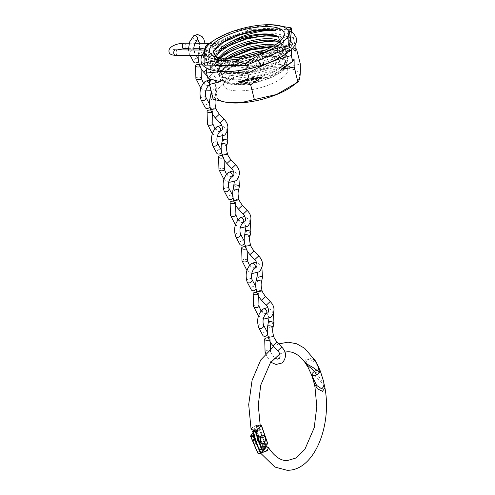 <?xml version="1.0" encoding="UTF-8"?>
<svg xmlns="http://www.w3.org/2000/svg" width="495" height="495" viewBox="0 0 495 495"><rect width="100%" height="100%" fill="white"/><g stroke="black" fill="none" stroke-linecap="round" stroke-linejoin="round"><path stroke-width="0.37" stroke-dasharray="2.48 1.86" d="M292.557 85.963A43.133 14.664 -14.2 0 0 292.99 85.629A43.133 14.664 -14.2 0 0 280.411 67.598A43.133 14.664 -14.2 0 0 222.41 84.998A43.133 14.664 -14.2 0 0 227.347 102.465M213.221 99.248C215.183 97.899 215.969 91.872 215.579 81.168C231.233 79.942 245.737 74.033 259.102 63.459C273.964 68.236 287.682 68.36 300.267 63.824M288.536 64.542A44.878 15.258 -14.2 0 0 288.993 64.189A44.878 15.258 -14.2 0 0 294.11 59.053M223.567 58.429A44.878 15.258 -14.2 0 0 216.006 63.187A44.878 15.258 -14.2 0 0 215.554 63.539A44.878 15.258 -14.2 0 0 210.431 68.675L210.381 60.638L223.567 58.429L211.829 66.355L215.579 81.168M262.344 65.123A43.244 14.702 -14.2 0 0 285.04 53.85A43.244 14.702 -14.2 0 0 291.58 42.929A43.244 14.702 -14.2 0 0 259.782 36.624A43.244 14.702 -14.2 0 0 214.279 53.219A43.244 14.702 -14.2 0 0 207.739 64.146A43.244 14.702 -14.2 0 0 244.01 69.764M291.574 49.457L293.622 37.552C279.304 35.256 265.58 35.133 252.456 37.181C237.396 40.912 222.892 46.821 208.933 54.895L206.786 68.254M222.335 71.558L228.331 71.54M212.72 47.062A43.244 14.702 -14.2 0 0 206.18 57.989A43.244 14.702 -14.2 0 0 237.977 64.294A43.244 14.702 -14.2 0 0 283.48 47.693A43.244 14.702 -14.2 0 0 290.021 36.772A43.244 14.702 -14.2 0 0 258.223 30.467A43.244 14.702 -14.2 0 0 212.72 47.062M215.455 56.739L217.212 57.865L228.95 60.211L245.551 58.763L262.641 53.955L275.443 47.186L279.205 43.442L280.288 41.054M227.013 70.389L228.294 69.387C231.512 66.961 235.552 64.721 240.415 62.667C235.552 64.721 231.512 66.961 228.294 69.387L227.242 65.229L225.968 66.25L221.909 71.026L221.178 75.358L228.925 80.902L245.78 81.632L265.518 77.542L280.844 70.426C283.586 68.489 285.269 66.646 285.887 64.888L286.221 66.225C285.627 68.081 283.975 70.043 281.265 72.091L271.099 77.727L257.635 82.189L243.521 84.546L231.474 84.342L225.015 82.343L222.094 78.971L222.886 74.906L227.013 70.389M234.667 58.973L225.59 64.727L221.989 68.595L220.764 73.644L222.973 76.706L230.868 79.485L237.241 79.973C243.917 80.004 251.002 79.076 258.501 77.201C265.97 75.271 272.256 72.839 277.349 69.913L280.783 67.642L285.442 61.621L285.368 60.316L279.242 56.3C274.706 55.378 268.822 55.477 261.583 56.603C254.306 57.804 247.246 59.827 240.415 62.667L239.363 58.503C234.5 60.557 230.46 62.797 227.242 65.229L219.836 72.32L218.809 77.251L222.317 81.18L229.971 83.42L253.007 82.133L275.752 74.566L283.146 69.739L286.531 65.117L286.71 65.823L286.221 66.225M229.593 58.193L219.638 65.736L217.156 72.734L220.572 76.713L228.127 79.058L241.64 79.355L257.295 76.812L272.033 72.004L282.985 65.971L287.23 61.658L288.115 57.816L284.464 54.295L276.13 52.674L250.94 55.985L227.112 66.25L220.43 72.388L218.988 77.963L222.329 81.799L229.612 84.051L242.643 84.311L257.623 81.867L271.619 77.282L281.265 72.091M282.657 77.61A32.961 11.206 -14.2 0 0 287.644 69.281A32.961 11.206 -14.2 0 0 263.408 64.48A32.961 11.206 -14.2 0 0 228.721 77.127A32.961 11.206 -14.2 0 0 223.734 85.456A32.961 11.206 -14.2 0 0 247.97 90.263A32.961 11.206 -14.2 0 0 282.657 77.61M225.794 59.567L220.937 64.43L219.712 69.486L221.921 72.548C224.848 74.615 229.606 75.704 236.189 75.815C242.866 75.84 249.95 74.918 257.45 73.043C264.918 71.113 271.198 68.681 276.297 65.748L279.186 63.886C282.342 61.59 284.074 59.45 284.39 57.457L284.316 56.158L278.19 52.142L260.531 52.445C253.254 53.646 246.194 55.663 239.363 58.503C234.5 60.557 230.46 62.797 227.242 65.229M224.155 59.053C221.704 61.133 220.145 63.131 219.483 65.049L219.328 67.97L223.771 72.295L229.371 73.798L240.366 74.188C247.519 73.724 254.708 72.381 261.935 70.16C269.02 67.914 274.645 65.315 278.803 62.376L278.933 62.277C282.942 59.301 284.582 56.653 283.845 54.339C282.93 52.074 279.836 50.682 274.558 50.15L264.522 50.354M278.933 62.277L281.587 60.272L285.807 55.954L286.679 52.099L282.113 48.269L271.761 46.932M284.322 56.158L283.845 54.339M223.103 54.895C220.652 56.974 219.093 58.973 218.431 60.891L218.276 63.812L222.719 68.131C226.691 69.776 232.223 70.408 239.314 70.024C246.467 69.56 253.657 68.217 260.884 65.996C267.968 63.75 273.593 61.157 277.751 58.212L277.881 58.119C281.89 55.143 283.524 52.495 282.793 50.181L275.369 46.214L273.5 45.992M218.914 57.593L217.744 61.38L217.88 62.302L225.237 67.586L227.904 68.124L243.763 68.075C251.225 67.141 258.347 65.414 265.122 62.902C270.152 60.996 274.236 58.93 277.367 56.696L279.867 54.648L282.49 48.968L282.793 50.181M282.49 48.968L281.482 47.266L277.646 45.28M216.692 57.216L216.829 58.138L224.185 63.428C229.111 64.616 235.286 64.777 242.711 63.917C250.173 62.976 257.289 61.256 264.07 58.744C269.101 56.838 273.178 54.772 276.315 52.538L278.815 50.484L281.438 44.81L280.43 43.102M216.822 58.138L216.439 56.628L216.779 57.531L227.304 62.574C233.058 63.28 239.728 62.976 247.308 61.658C254.9 60.279 261.781 58.218 267.95 55.477L275.925 51.022L280.083 47.056L281.049 43.294L278.376 40.429M272.064 24.762L250 27.479L232.068 31.674L214.842 39.73M206.477 45.194L206.935 47.013L250.458 29.298L291.623 29.663M204.577 65.093L206.935 47.013M250 27.479L250.458 29.298M252.456 37.181L253.91 42.923L266.415 45.886L255.358 48.646L242.173 50.855L253.91 42.923M255.358 48.646L259.102 63.459M208.933 54.895L210.381 60.638M293.622 37.552L295.119 44.853M295.162 48.603L284.012 46.047L295.07 43.288M211.829 66.355L210.431 68.675M208.024 78.717L209.422 76.403L209.385 79.126M266.415 45.886A44.878 15.258 -14.2 0 0 242.173 50.855M295.119 51.325A44.878 15.258 -14.2 0 0 284.012 46.047M209.422 76.403A44.878 15.258 -14.2 0 0 220.535 81.681M219.452 44.086L213.76 49.902L212.658 55.019L216.612 59.252L225.293 61.553L251.194 59.456L275.294 50.385L282.02 44.94L283.61 40.058L281.055 37.088L273.846 35.12M221.89 49.03L216.662 53.602M214.849 56.189L214.081 60.644L217.992 64.901L226.673 67.215L252.599 65.136L276.748 56.046L283.474 50.595L285.046 45.707L282.453 42.743L275.22 40.782M223.325 54.71L216.662 61.188L215.529 66.318L219.415 70.581L228.108 72.883L254.015 70.816L278.171 61.739L284.885 56.288L286.5 51.393L283.882 48.423L278.11 46.641L273.017 46.233M228.115 58.231L223.579 61.25L218.066 66.905L216.977 72.029L220.888 76.267L229.569 78.563L255.439 76.496L279.57 67.438L286.289 61.999L287.935 57.104L285.368 54.128L279.638 52.328L267.151 52.204L251.899 54.97L236.888 60.161L225.095 66.856M285.887 64.888L286.531 65.117M213.685 51.053L212.838 55.731L216.29 59.685L223.808 62.042L237.365 62.327L253.05 59.771L267.814 54.951L278.741 48.894L282.954 44.593L283.79 40.769L277.664 36.451M218.252 52.829L214.261 61.355L217.664 65.328L225.157 67.697L238.72 68.013L254.449 65.451L269.249 60.625L280.213 54.549L284.396 50.249L285.225 46.412L279.075 42.124M220.436 57.828L216.408 62.661L215.709 67.023L219.093 71.014L226.623 73.371L240.143 73.687L255.841 71.138L270.61 66.33L281.587 60.272M281.94 71.577L286.71 65.823M271.18 56.343A33.004 11.218 -14.2 0 0 237.223 63.706A33.004 11.218 -14.2 0 0 221.803 78A33.004 11.218 -14.2 0 0 236.424 83.457A33.004 11.218 -14.2 0 0 270.375 76.094A33.004 11.218 -14.2 0 0 285.794 61.807A33.004 11.218 -14.2 0 0 271.18 56.343M273.067 63.812A33.004 11.218 -14.2 0 0 239.116 71.175A33.004 11.218 -14.2 0 0 223.697 85.468A33.004 11.218 -14.2 0 0 238.312 90.925A33.004 11.218 -14.2 0 0 272.269 83.562A33.004 11.218 -14.2 0 0 287.682 69.275A33.004 11.218 -14.2 0 0 273.067 63.812M204.676 50.403A2.723 1.565 -89.5 0 1 205.351 50.144A2.723 1.565 -89.5 0 1 206.762 51.752A2.723 1.565 -89.5 0 1 205.301 55.589A2.723 1.565 -89.5 0 1 203.891 53.986L203.891 53.986A2.723 2.326 39.5 0 1 204.28 52.025L203.891 53.986A2.723 1.565 -89.5 0 1 203.767 52.68M289.538 49.661L285.603 47.514L285.077 49.618L289.006 51.765M288.102 50.781L284.223 48.59L283.641 50.738L287.521 52.922M202.201 64.208L203.99 63.23L204.367 62.413L199.535 63.193L199.163 64.022M203.426 53.392A2.723 0.78 -167.4 0 0 199.745 52.408A2.723 0.78 -167.4 0 0 198.544 52.779A2.723 0.78 -167.4 0 0 198.544 52.786A2.723 0.78 -167.4 0 0 198.971 53.355A2.723 0.78 -167.4 0 0 202.659 54.339A2.723 0.78 -167.4 0 0 203.86 53.967A2.723 0.78 -167.4 0 0 203.86 53.961A2.723 0.78 -167.4 0 0 203.426 53.392M203.86 72.388L206.724 69.424M200.073 66.633A2.723 1.275 -1.7 0 0 200.568 66.349A2.723 1.275 -1.7 0 0 200.976 65.649A2.723 1.275 -1.7 0 0 199.312 64.529M204.485 51.814A2.723 2.326 39.5 0 1 207.009 51.461A2.723 2.326 39.5 0 1 208.871 53.528A2.723 2.326 39.5 0 1 208.482 55.49L209.175 52.649C207.912 50.552 206.638 49.717 205.351 50.144L204.72 50.137L203.86 53.967C203.241 56.244 203.408 59.053 204.361 62.389L204.361 62.389C204.268 63.298 205.419 65.383 207.826 68.656L212.572 73.693L208.605 77.424L212.572 73.693C217.355 78.649 217.571 83.933 213.221 89.533L211.062 90.715M198.396 61.188A2.723 2.098 -28 0 0 198.446 59.425A2.723 2.098 -28 0 0 196.954 58.472A2.723 2.098 -28 0 0 194.176 59.511A2.723 2.098 -28 0 0 193.638 61.974M215.894 107.953L211.062 108.751L210.691 109.581M210.072 98.35A2.723 0.78 -167.4 0 0 210.499 98.913A2.723 0.78 -167.4 0 0 214.187 99.897A2.723 0.78 -167.4 0 0 215.387 99.532A2.723 0.78 -167.4 0 0 214.96 98.957A2.723 0.78 -167.4 0 0 212.949 98.189M215.387 117.946L219.353 114.215M211.6 112.198A2.723 1.275 -1.7 0 0 212.095 111.907A2.723 1.275 -1.7 0 0 212.504 111.208A2.723 1.275 -1.7 0 0 210.845 110.088M209.929 106.753A2.723 2.098 -28 0 0 209.973 104.983A2.723 2.098 -28 0 0 208.482 104.03A2.723 2.098 -28 0 0 205.703 105.07A2.723 2.098 -28 0 0 205.165 107.539M215.325 99.872L215.387 99.52A2.723 0.78 -167.4 0 0 215.387 99.52L216.334 95.3A2.723 0.78 -167.4 0 0 215.016 94.291A2.723 0.78 -167.4 0 0 212.219 93.741A2.723 0.78 -167.4 0 0 211.829 93.753M238.949 199.07L234.123 199.875L233.745 200.704M233.126 189.467A2.723 0.78 -167.4 0 0 233.56 190.037A2.723 0.78 -167.4 0 0 237.247 191.021A2.723 0.78 -167.4 0 0 238.442 190.649L238.448 190.649M238.448 209.069L242.414 205.338M234.661 203.315A2.723 1.275 -1.7 0 0 235.15 203.03A2.723 1.275 -1.7 0 0 235.558 202.331A2.723 1.275 -1.7 0 0 233.9 201.211M232.984 197.876A2.723 2.098 -28 0 0 233.034 196.107A2.723 2.098 -28 0 0 231.542 195.154A2.723 2.098 -28 0 0 228.764 196.193A2.723 2.098 -28 0 0 228.22 198.656M227.422 153.512L222.595 154.31L222.218 155.145M221.599 143.909A2.723 0.78 -167.4 0 0 222.032 144.478A2.723 0.78 -167.4 0 0 225.714 145.462A2.723 0.78 -167.4 0 0 226.914 145.091L226.914 145.084M226.914 163.505L230.88 159.774M223.134 157.757A2.723 1.275 -1.7 0 0 223.622 157.472A2.723 1.275 -1.7 0 0 224.031 156.773A2.723 1.275 -1.7 0 0 222.373 155.647M221.457 152.311A2.723 2.098 -28 0 0 221.5 150.542A2.723 2.098 -28 0 0 220.009 149.595A2.723 2.098 -28 0 0 217.231 150.635A2.723 2.098 -28 0 0 216.692 153.097M250.476 244.635L245.65 245.433L245.273 246.263M244.654 235.032A2.723 0.78 -167.4 0 0 245.087 235.595A2.723 0.78 -167.4 0 0 248.775 236.579A2.723 0.78 -167.4 0 0 249.975 236.214L249.975 236.208M249.975 254.628L253.941 250.897M246.188 248.88A2.723 1.275 -1.7 0 0 246.677 248.589A2.723 1.275 -1.7 0 0 247.085 247.89A2.723 1.275 -1.7 0 0 245.427 246.77M244.511 243.435A2.723 2.098 -28 0 0 244.561 241.665A2.723 2.098 -28 0 0 243.07 240.712A2.723 2.098 -28 0 0 240.292 241.752A2.723 2.098 -28 0 0 239.747 244.221M262.01 290.194L257.177 290.992L256.806 291.827M256.187 280.591A2.723 0.78 -167.4 0 0 256.614 281.16A2.723 0.78 -167.4 0 0 260.302 282.144A2.723 0.78 -167.4 0 0 261.502 281.773L261.502 281.766M261.502 300.193L265.469 296.456M257.716 294.438A2.723 1.275 -1.7 0 0 258.211 294.154A2.723 1.275 -1.7 0 0 258.619 293.455A2.723 1.275 -1.7 0 0 256.954 292.328M256.039 288.993A2.723 2.098 -28 0 0 256.088 287.23A2.723 2.098 -28 0 0 254.597 286.277A2.723 2.098 -28 0 0 251.819 287.317A2.723 2.098 -28 0 0 251.281 289.779M273.537 335.752L268.705 336.557L268.333 337.386M267.715 326.149A2.723 0.78 -167.4 0 0 268.148 326.719A2.723 0.78 -167.4 0 0 271.829 327.702A2.723 0.78 -167.4 0 0 273.03 327.331L273.03 327.331M273.03 345.751L276.996 342.02M269.243 339.997A2.723 1.275 -1.7 0 0 269.738 339.712A2.723 1.275 -1.7 0 0 270.146 339.013A2.723 1.275 -1.7 0 0 268.488 337.893M267.572 334.558A2.723 2.098 -28 0 0 267.616 332.789A2.723 2.098 -28 0 0 266.124 331.836A2.723 2.098 -28 0 0 263.346 332.875A2.723 2.098 -28 0 0 262.808 335.344M305.687 363.441L307.816 359.314L314.195 361.567C317.048 364.301 319.04 367.395 320.172 370.854L318.198 370.217L314.016 371.33L312.258 373.601L322.016 383.149L324.918 387.981M260.395 426.931L260.215 426.232L257.647 425.081L252.988 426.529L251.039 429.004M313.545 381.026L312.258 373.601L311.435 374.635M313.137 372.067L311.38 374.437L314.016 371.33M263.934 438.304A2.723 1.565 -89.5 0 1 262.474 442.146A2.723 1.565 -89.5 0 1 261.069 440.544A2.723 1.565 -89.5 0 1 262.523 436.701A2.723 1.565 -89.5 0 1 263.934 438.304A2.723 1.565 90.5 0 0 262.523 436.701A2.723 1.565 90.5 0 0 261.069 440.544A2.723 1.565 90.5 0 0 262.474 442.146A2.723 1.565 90.5 0 0 263.934 438.304M259.918 426.931L258.013 428.948L260.228 426.146M257.982 426.059L253.644 430.656L253.23 430.204C249.189 430.025 253.273 425.712 257.573 425.601L257.982 426.059L258.353 425.409M260.054 425.31L258.093 425.434M320.172 370.854L316.633 375.018M258.229 425.292L261.422 425.459L267.597 443.291L265.103 443.266L258.928 425.44L258.229 425.292L264.528 443.495L258.941 449.411L252.642 431.213M253.23 430.204L257.647 425.081M324.473 385.555L315.154 370.736L318.174 370.142L320.407 371.318L318.644 373.688M261.929 452.69L259.615 451.471L259.331 450.84L257.771 452.869L250.643 436.157L255.884 429.344L263.012 446.057L261.917 447.48A56.498 32.478 90.5 0 0 262.27 448.049L259.949 450.58L259.714 451.477A62.011 35.646 -89.5 0 1 259.331 450.84M260.766 453.327L259.615 451.471L258.272 453.216L261.125 453.247M261.979 448.018C260.178 449.262 259.411 450.376 259.671 451.366L259.714 451.477C259.621 450.326 260.469 449.182 262.27 448.049L259.949 450.58M261.917 447.48L266.025 446.564L268.507 447.647M317.382 364.444L315.841 361.987M312.753 359.098L306.368 357.798L304.574 361.888M257.221 437.469A2.723 1.565 90.5 0 0 256.107 436.646A2.723 1.565 90.5 0 0 254.653 438.298A2.723 1.565 90.5 0 0 254.95 441.262A2.723 1.565 90.5 0 0 256.057 442.091A2.723 1.565 90.5 0 0 257.518 440.432A2.723 1.565 90.5 0 0 257.221 437.469M261.453 452.405L261.818 452.343M315.154 370.736L311.615 374.894M266.131 445.865L263.569 445.797L256.441 429.085L258.941 429.109L266.069 445.822M262.641 443.768A4.356 2.506 90.5 0 0 264.794 437.636A4.356 2.506 90.5 0 0 262.715 435.08M257.518 438.248A2.723 1.565 90.5 0 0 256.107 436.646A2.723 1.565 90.5 0 0 254.653 440.482A2.723 1.565 90.5 0 0 256.057 442.091A2.723 1.565 90.5 0 0 257.518 438.248M258.025 437.574A4.356 2.506 90.5 0 0 255.773 435.006A4.356 2.506 90.5 0 0 253.44 441.15A4.356 2.506 90.5 0 0 255.692 443.718A4.356 2.506 90.5 0 0 258.025 437.574M258.378 437.574A4.356 2.506 90.5 0 0 256.125 435.012A4.356 2.506 90.5 0 0 253.793 441.156A4.356 2.506 90.5 0 0 256.045 443.724A4.356 2.506 90.5 0 0 258.378 437.574M175.329 49.877A2.723 1.565 -89.5 0 1 176.734 51.48A2.723 1.565 -89.5 0 1 175.279 55.322M183.88 48.615A2.723 1.565 90.5 0 0 185.34 44.773A2.723 1.565 90.5 0 0 183.93 43.17M215.362 45.039A2.723 1.565 90.5 0 0 213.951 43.436A2.723 1.565 90.5 0 0 212.491 47.279A2.723 1.565 90.5 0 0 213.902 48.881A2.723 1.565 90.5 0 0 215.362 45.039A2.723 1.627 60.2 0 1 215.863 42.947A2.723 1.627 60.2 0 1 219.068 45.577A2.723 1.627 60.2 0 1 218.573 47.669A2.723 1.627 60.2 0 1 215.362 45.039M214.422 65.179L209.001 63.261L206.495 60.551C206.044 59.561 206.706 57.878 208.482 55.49A2.723 2.326 39.5 0 1 205.914 56.108A2.723 2.326 39.5 0 1 203.891 53.986L205.394 55.595L201.991 55.564M201.347 78.34A2.723 1.275 -1.7 0 0 199.349 77.177A2.723 1.275 -1.7 0 0 196.311 77.802A2.723 1.275 -1.7 0 0 195.902 78.501M203.637 48.788A2.723 0.78 -167.4 0 0 200.692 48.182A2.723 0.78 -167.4 0 0 199.491 48.547A2.723 0.78 -167.4 0 0 200.809 49.556A2.723 0.78 -167.4 0 0 203.606 50.106A2.723 0.78 -167.4 0 0 204.806 49.735A2.723 0.78 -167.4 0 0 204.806 49.648M197.047 40.095A2.723 2.03 52 0 1 196.001 40.429A2.723 2.03 52 0 1 195.482 40.361A2.723 2.03 52 0 1 193.267 38.307A2.723 2.03 52 0 1 193.694 35.801M190.693 55.032A2.723 2.098 -28 0 0 190.965 55.087A2.723 2.098 -28 0 0 193.743 54.048A2.723 2.098 -28 0 0 194.281 51.579A2.723 2.098 -28 0 0 193.062 50.682A2.723 2.098 -28 0 0 192.79 50.632A2.723 2.098 -28 0 0 190.012 51.666A2.723 2.098 -28 0 0 189.474 54.134A2.723 2.098 -28 0 0 190.693 55.032M212.875 123.905A2.723 1.275 -1.7 0 0 210.882 122.735A2.723 1.275 -1.7 0 0 207.838 123.36A2.723 1.275 -1.7 0 0 207.43 124.059M220.133 122.989L224.099 119.252M211.019 94.112A2.723 0.78 -167.4 0 0 212.336 95.12A2.723 0.78 -167.4 0 0 215.133 95.671A2.723 0.78 -167.4 0 0 216.334 95.3C217.095 91.631 216.798 88.19 215.449 84.973C215.034 82.745 212.899 81.087 209.045 80.004M208.574 85.654A2.723 2.03 52 0 1 207.529 85.988A2.723 2.03 52 0 1 207.009 85.92A2.723 2.03 52 0 1 204.794 83.865A2.723 2.03 52 0 1 205.227 81.359M205.815 97.144A2.723 2.098 -28 0 0 204.596 96.24A2.723 2.098 -28 0 0 204.317 96.191A2.723 2.098 -28 0 0 201.545 97.23A2.723 2.098 -28 0 0 201.001 99.693M235.929 215.022A2.723 1.275 -1.7 0 0 233.937 213.859A2.723 1.275 -1.7 0 0 230.899 214.483A2.723 1.275 -1.7 0 0 230.491 215.183M243.187 214.106L247.154 210.375M234.073 185.229A2.723 0.78 -167.4 0 0 235.391 186.238A2.723 0.78 -167.4 0 0 238.194 186.788A2.723 0.78 -167.4 0 0 239.388 186.423M231.629 176.777A2.723 2.03 52 0 1 230.583 177.111A2.723 2.03 52 0 1 230.07 177.043A2.723 2.03 52 0 1 227.849 174.989A2.723 2.03 52 0 1 228.282 172.483M228.869 188.261A2.723 2.098 -28 0 0 227.651 187.364A2.723 2.098 -28 0 0 227.378 187.314A2.723 2.098 -28 0 0 224.6 188.354A2.723 2.098 -28 0 0 224.062 190.816M224.402 169.463A2.723 1.275 -1.7 0 0 222.41 168.294A2.723 1.275 -1.7 0 0 219.365 168.925A2.723 1.275 -1.7 0 0 218.957 169.624M231.66 168.547L235.626 164.816M222.546 139.67A2.723 0.78 -167.4 0 0 223.864 140.679A2.723 0.78 -167.4 0 0 226.661 141.23A2.723 0.78 -167.4 0 0 227.861 140.858M220.102 131.218A2.723 2.03 52 0 1 219.056 131.552A2.723 2.03 52 0 1 218.536 131.484A2.723 2.03 52 0 1 216.321 129.43A2.723 2.03 52 0 1 216.754 126.924M217.342 142.702A2.723 2.098 -28 0 0 216.123 141.805A2.723 2.098 -28 0 0 215.851 141.749A2.723 2.098 -28 0 0 213.073 142.789A2.723 2.098 -28 0 0 212.528 145.258M247.463 260.587A2.723 1.275 -1.7 0 0 245.464 259.417A2.723 1.275 -1.7 0 0 242.426 260.042A2.723 1.275 -1.7 0 0 242.018 260.741M254.721 259.671L258.687 255.94M245.607 230.794A2.723 0.78 -167.4 0 0 246.918 231.802A2.723 0.78 -167.4 0 0 249.721 232.353A2.723 0.78 -167.4 0 0 250.922 231.982M243.163 222.335A2.723 2.03 52 0 1 242.117 222.676A2.723 2.03 52 0 1 241.597 222.608A2.723 2.03 52 0 1 239.382 220.553A2.723 2.03 52 0 1 239.809 218.041M240.397 233.826A2.723 2.098 -28 0 0 239.178 232.922A2.723 2.098 -28 0 0 238.906 232.873A2.723 2.098 -28 0 0 236.127 233.912A2.723 2.098 -28 0 0 235.589 236.375M258.99 306.145A2.723 1.275 -1.7 0 0 256.992 304.976A2.723 1.275 -1.7 0 0 253.954 305.607A2.723 1.275 -1.7 0 0 253.545 306.306M266.248 305.229L270.214 301.498M257.134 276.352A2.723 0.78 -167.4 0 0 258.452 277.361A2.723 0.78 -167.4 0 0 261.249 277.912A2.723 0.78 -167.4 0 0 262.449 277.54M254.69 267.9A2.723 2.03 52 0 1 253.644 268.234A2.723 2.03 52 0 1 253.124 268.166A2.723 2.03 52 0 1 250.909 266.112A2.723 2.03 52 0 1 251.342 263.606M251.924 279.384A2.723 2.098 -28 0 0 250.705 278.487A2.723 2.098 -28 0 0 250.433 278.431A2.723 2.098 -28 0 0 247.655 279.471A2.723 2.098 -28 0 0 247.116 281.94M266.143 352.836A2.723 1.275 -1.7 0 0 270.109 352.403A2.723 1.275 -1.7 0 0 270.517 351.704A2.723 1.275 -1.7 0 0 268.525 350.54A2.723 1.275 -1.7 0 0 265.481 351.165A2.723 1.275 -1.7 0 0 265.072 351.865M277.775 350.794L281.742 347.057M268.661 321.911A2.723 0.78 -167.4 0 0 269.979 322.919A2.723 0.78 -167.4 0 0 272.776 323.47A2.723 0.78 -167.4 0 0 273.976 323.105M266.217 313.459A2.723 2.03 52 0 1 265.172 313.793A2.723 2.03 52 0 1 264.652 313.725A2.723 2.03 52 0 1 262.437 311.671A2.723 2.03 52 0 1 262.87 309.165M263.458 324.943A2.723 2.098 -28 0 0 262.239 324.046A2.723 2.098 -28 0 0 261.966 323.996A2.723 2.098 -28 0 0 259.188 325.036A2.723 2.098 -28 0 0 258.644 327.498M260.958 438.1A3.156 1.813 90.5 0 0 258.563 436.516A3.156 1.813 90.5 0 0 257.629 440.692A3.156 1.813 90.5 0 0 260.024 442.276A3.156 1.813 90.5 0 0 260.958 438.1M258.217 440.519A2.723 1.565 -89.5 0 1 259.671 436.677A2.723 1.565 -89.5 0 1 261.082 438.279A2.723 1.565 -89.5 0 1 259.627 442.122A2.723 1.565 -89.5 0 1 258.217 440.519M267.51 443.891L261.923 449.807L259.43 449.788L265.017 443.867L267.51 443.891L267.659 443.297M265.103 443.266L265.017 443.867L264.528 443.495L265.103 443.266M258.941 449.411L259.43 449.788M260.605 437.19A3.156 1.813 -89.5 0 1 260.543 441.658A3.156 1.813 -89.5 0 1 257.975 441.596A3.156 1.813 -89.5 0 1 258.037 437.128A3.156 1.813 -89.5 0 1 260.605 437.19M257.802 441.293A2.723 1.565 90.5 0 0 258.91 442.115A2.723 1.565 90.5 0 0 260.37 440.457A2.723 1.565 90.5 0 0 260.067 437.493A2.723 1.565 90.5 0 0 258.959 436.67A2.723 1.565 90.5 0 0 257.499 438.322A2.723 1.565 90.5 0 0 257.802 441.293M262.709 447.455L263.519 446.41L266.372 446.434M253.892 435.124L258.588 429.023L256.094 429.004L253.112 432.878M266.013 445.599L259.095 429.375L254.133 435.823M256.014 441.268L259.677 449.856M320.407 371.318L317.765 374.418M263.519 446.41L263.012 446.057L263.569 445.797L263.519 446.41M257.771 452.869L258.272 453.216M256.441 429.085L255.884 429.344L256.441 429.085M258.941 429.109L258.588 429.023L258.941 429.109M207.739 64.146L206.18 57.989M279.205 43.442L282.818 38.195M287.644 69.281L285.374 60.316M223.734 85.456L222.094 78.971M281.451 44.804L281.067 43.294M221.178 75.358L220.745 73.65M219.693 69.492L219.31 67.976M218.258 63.818L217.874 62.302M217.212 57.865L213.19 55.811M291.58 42.929L290.98 40.547M290.466 38.536L290.021 36.772M216.006 63.187L212.702 65.693M276.884 51.907L279.638 52.328M225.794 59.573L223.579 61.25M275.369 46.214L278.11 46.641M224.402 53.862L222.193 55.533M273.933 40.547L276.674 40.974M222.936 48.201L220.727 49.877M272.559 34.885L275.307 35.312M219.675 43.913L219.223 44.253M223.808 62.042L226.549 62.463M278.741 48.894L276.532 50.57M225.157 67.697L227.904 68.124M280.213 54.549L277.998 56.232M226.623 73.371L229.371 73.798M228.127 79.058L230.868 79.485M282.985 65.971L280.783 67.642M229.612 84.051L231.474 84.342M212.838 55.731L212.658 55.019M283.79 40.769L283.61 40.058M214.261 61.355L214.081 60.644M285.225 46.412L285.046 45.707M215.709 67.023L215.529 66.318M286.679 52.099L286.5 51.393M217.156 72.734L216.977 72.029M288.115 57.816L287.935 57.104M218.988 77.963L218.809 77.251M221.803 78L223.697 85.468M285.794 61.807L287.682 69.275M177.352 49.896L174.215 51.684L174.308 50.515M209.088 43.393L213.951 43.436L215.863 42.947L227.985 37.181L244.474 31.897L263.458 28.568L276.94 28.258L286.865 29.917L291.338 31.847M205.035 43.356L204.986 48.801L213.902 48.881L218.573 47.669L233.368 40.961L246.232 37.069L264.163 33.976L276.229 33.672L288.492 36.488L290.509 38.208M284.223 48.59L279.378 51.771M255.253 61.59L236.672 65.377M188.335 48.652L193.786 48.702M289.884 43.003L285.603 47.514M189.177 43.214L194.931 43.263M200.859 88.289L205.778 90.882M207.368 76.112L208.605 77.424C210.332 78.674 211.978 83.822 209.874 85.239L209.707 85.357M204.732 50.057L204.986 48.807M193.861 50.044L196.373 55.514M198.124 55.527L199.145 50.088M201.057 68.588L200.976 65.649M199.442 48.751L199.491 43.306M188.378 49.995L190.173 55.459M198.099 58.769L198.446 59.425M203.433 83.203L205.475 84.911L208.469 85.74M212.386 133.848L217.305 136.447M212.59 114.153L212.504 111.208M209.626 104.327L209.973 104.983M211.303 91.662L210.703 87.77L209.28 85.567M214.96 128.768L217.002 130.476L219.997 131.305M235.447 224.971L240.36 227.564M238.868 177.006L236.765 173.374L233.436 171.295M235.645 205.27L235.558 202.331M232.681 195.451L233.034 196.107M234.333 181.758L233.764 178.887L232.341 176.69M238.015 219.885L240.063 221.599L243.057 222.422M223.913 179.413L228.832 182.005M227.341 131.441L225.237 127.815L221.902 125.736M224.117 159.712L224.031 156.773M221.154 149.886L221.5 150.542M222.799 136.199L222.23 133.328L220.813 131.132M226.487 174.327L228.535 176.034L231.524 176.863M246.974 270.536L251.887 273.129M250.402 222.564L248.292 218.939L244.963 216.86M247.172 250.835L247.085 247.89M244.214 241.009L244.561 241.665M245.86 227.323L245.291 224.452L243.868 222.249M249.548 265.45L251.59 267.158L254.585 267.987M258.501 316.095L263.42 318.687M261.929 268.123L259.826 264.497L256.49 262.418M258.706 296.394L258.619 293.455M255.742 286.568L256.088 287.23M257.388 272.881L256.818 270.01L255.395 267.814M261.075 311.009L263.117 312.716L266.112 313.545M265.295 353.783L270.784 362.247M273.457 313.688L271.353 310.062L268.018 307.977M274.372 358.108L270.517 351.704L270.431 348.789M270.233 341.952L270.146 339.013M267.269 332.133L267.616 332.789M268.915 318.44L268.346 315.575L266.929 313.372M320.358 371.132L317.394 364.475M279.724 354.018L284.811 352.069M260.89 438.205C260.364 436.93 259.962 436.423 259.671 436.677L258.959 436.67C257.864 436.596 257.548 438.168 258 441.385L258.91 442.115L256.057 442.091L259.627 442.122C260.395 442.505 260.815 441.2 260.89 438.205M278.765 343.895L273.692 346.45M260.042 425.242L258.415 425.23M253.063 430.273L253.415 430.471M311.442 374.647L313.601 381.218M253.069 432.754L255.896 429.085A0.433 0.433 0 0 1 256.243 428.911L258.743 428.936A0.433 0.433 0 0 1 259.139 429.202L266.093 445.512M255.773 435.006L256.125 435.012M255.692 443.718L256.045 443.724"/><path stroke-width="0.74" d="M225.937 102.248L227.347 102.465A43.133 14.664 -14.2 0 0 292.557 85.963L297.037 82.566L276.594 94.489L240.737 102.7L225.937 102.248L213.221 99.248L209.472 84.435L220.535 81.681L208.024 78.717L206.57 72.975L222.335 71.558M228.331 71.54L247.735 73.34C261.694 65.266 276.204 59.363 291.258 55.632L292.712 61.374L280.974 69.3L294.16 67.091L297.91 81.904L297.037 82.566M294.16 67.091L294.11 59.053L292.712 61.374M244.01 69.764A43.244 14.702 -14.2 0 0 262.344 65.123M206.786 68.254L206.57 72.975M280.288 41.054L278.004 36.655A32.961 11.206 -14.2 0 0 233.275 40.571C246.553 33.406 265.363 29.391 275.369 30.572C269.274 29.174 261.379 29.31 251.67 30.981L233.702 36.321L219.675 43.913L218.462 44.878L213.574 51.437L215.455 56.739M278.357 42.694A38.517 13.093 -14.2 0 0 282.818 38.195A38.517 13.093 -14.2 0 0 262.399 26.718A38.517 13.093 -14.2 0 0 215.331 42.131A38.517 13.093 -14.2 0 0 213.19 55.811A38.517 13.093 -14.2 0 0 244.672 56.331A38.517 13.093 -14.2 0 0 278.357 42.694M211.551 42.1A43.133 14.664 -14.2 0 0 224.13 60.13A43.133 14.664 -14.2 0 0 282.138 42.731A43.133 14.664 -14.2 0 0 271.706 24.75A43.133 14.664 -14.2 0 0 216.575 38.703A43.133 14.664 -14.2 0 0 211.551 42.1M216.575 38.703L206.477 45.194C204.713 47.285 203.928 53.312 204.119 63.273C216.847 59.505 230.565 59.629 245.279 63.638C258.693 53.887 273.203 47.984 288.808 45.924C288.604 36.055 289.389 30.028 291.165 27.844L271.706 24.75M264.522 50.354L255.272 51.857L239.834 56.64M273.5 45.992C268.092 45.54 261.669 46.109 254.22 47.699C246.751 49.358 239.883 51.727 233.609 54.809L228.851 57.469M277.646 45.28L269.329 44.321C263.179 44.364 256.367 45.392 248.886 47.402C241.418 49.481 234.902 52.154 229.346 55.415L225.807 57.754M279.749 42.539L273.933 40.547L268.278 40.163C262.127 40.2 255.315 41.227 247.834 43.244C240.366 45.323 233.85 47.99 228.288 51.251L223.103 54.895M278.376 40.429C275.214 38.895 270.307 38.356 263.649 38.814C256.911 39.352 249.876 40.819 242.55 43.22C235.261 45.676 229.259 48.584 224.544 51.944L218.914 57.593M233.275 40.571C228.331 42.787 224.328 45.169 221.277 47.706L220.355 48.516L216.445 56.628M278.004 36.655L272.559 34.885L262.597 34.656C255.859 35.195 248.824 36.661 241.498 39.056C234.209 41.512 228.207 44.42 223.493 47.786L221.661 49.222L216.89 55.582M204.119 63.273L204.577 65.093L245.743 65.458L245.279 63.638M288.808 45.924L289.266 47.749L245.743 65.458M291.165 27.844L291.623 29.663L289.266 47.749M291.258 55.632L291.574 49.457M295.119 44.853L295.119 51.325L296.517 49.011L295.162 48.603M296.517 49.011L300.267 63.824C300.663 74.498 299.877 80.524 297.91 81.904M247.735 73.34L249.189 79.082L238.126 81.842L250.637 84.806L262.375 76.873L249.189 79.082M250.637 84.806L254.387 99.619M209.385 79.126L209.472 84.435M280.974 69.3A44.878 15.258 -14.2 0 0 288.536 64.542L291.846 62.036M238.126 81.842A44.878 15.258 -14.2 0 0 262.375 76.873M251.67 30.981L233.714 36.376L219.452 44.086M273.846 35.12L247.395 37.997L221.89 49.03M216.662 53.602L214.849 56.189M275.22 40.782L248.775 43.684L223.325 54.71M273.017 46.233L250.216 49.358L228.115 58.231M275.369 30.572L259.807 30.399L240.471 34.7L223.338 42.31L213.685 51.053M277.664 36.451L264.281 35.776L246.993 38.864L230.237 45.026L218.252 52.829M279.075 42.124L266.025 41.431L249.164 44.34L232.619 50.249L220.436 57.828M271.761 46.932L250.371 50.075L229.593 58.193M291.338 31.847L293.739 33.648L296.245 37.837C297.662 41.518 295.249 46.159 289.006 51.765L289.538 49.661M204.485 51.814A2.723 2.326 39.5 0 0 204.28 52.025C201.558 55.193 200.537 58.484 201.211 61.887C201.75 68.341 215.665 73.433 233.999 71.156C253.118 69.43 276.012 61.702 287.521 52.928L288.102 50.781M206.724 69.424L203.86 72.388C201.632 69.944 200.067 67.159 199.157 64.016L202.201 64.208M203.86 72.388L207.368 76.112M199.312 64.529A2.723 1.275 -1.7 0 0 195.94 65.111A2.723 1.275 -1.7 0 0 195.531 65.81A2.723 1.275 -1.7 0 0 197.165 66.924A2.723 1.275 -1.7 0 0 200.073 66.633M190.173 55.459L193.638 61.974A2.723 2.098 -28 0 0 195.129 62.927A2.723 2.098 -28 0 0 198.396 61.188M212.949 98.189A2.723 0.78 -167.4 0 0 211.272 97.973A2.723 0.78 -167.4 0 0 210.072 98.338C209.639 99.439 209.534 101.871 209.75 105.639L210.691 109.587L215.523 108.789L215.894 107.953C214.941 104.612 214.774 101.803 215.387 99.52M210.072 98.338A2.723 0.78 -167.4 0 0 210.072 98.35L211.303 91.662M217.305 136.447L218.388 136.657L224.749 135.092C229.105 129.492 228.882 124.214 224.099 119.252L219.353 114.215L215.387 117.946C213.159 115.508 211.594 112.718 210.691 109.574M210.845 110.088A2.723 1.275 -1.7 0 0 207.467 110.67A2.723 1.275 -1.7 0 0 207.059 111.369A2.723 1.275 -1.7 0 0 208.692 112.483A2.723 1.275 -1.7 0 0 211.6 112.198M209.385 80.017L205.227 81.359C200.271 86.217 198.866 92.33 201.001 99.693L205.165 107.539A2.723 2.098 -28 0 0 206.656 108.485A2.723 2.098 -28 0 0 209.929 106.753M233.745 200.698L238.578 199.912L238.949 199.07C238.856 199.98 240.007 202.065 242.414 205.338L238.448 209.069C236.22 206.632 234.655 203.841 233.745 200.698M238.949 199.07C237.996 195.735 237.829 192.926 238.448 190.643A2.723 0.78 -167.4 0 0 238.448 190.643A2.723 0.78 -167.4 0 0 238.015 190.074A2.723 0.78 -167.4 0 0 234.327 189.09A2.723 0.78 -167.4 0 0 233.126 189.461A2.723 0.78 -167.4 0 0 233.126 189.467L234.333 181.758M233.9 201.211A2.723 1.275 -1.7 0 0 230.522 201.793A2.723 1.275 -1.7 0 0 230.113 202.492A2.723 1.275 -1.7 0 0 231.747 203.606A2.723 1.275 -1.7 0 0 234.661 203.315M233.436 171.295L232.099 171.128L228.282 172.483C223.332 177.34 221.921 183.447 224.062 190.816L228.22 198.656A2.723 2.098 -28 0 0 229.711 199.609A2.723 2.098 -28 0 0 232.984 197.876M222.218 155.139L227.05 154.353L227.422 153.512C226.469 150.171 226.302 147.362 226.92 145.078A2.723 0.78 -167.4 0 0 226.487 144.515A2.723 0.78 -167.4 0 0 222.799 143.531A2.723 0.78 -167.4 0 0 221.599 143.903A2.723 0.78 -167.4 0 0 221.599 143.909C221.166 144.998 221.061 147.43 221.284 151.204L222.218 155.145C223.121 158.276 224.687 161.067 226.914 163.505L230.88 159.774L235.626 164.816L231.66 168.547C233.393 169.797 235.032 174.945 232.928 176.362L231.524 176.863M222.373 155.647A2.723 1.275 -1.7 0 0 218.994 156.228A2.723 1.275 -1.7 0 0 218.586 156.927A2.723 1.275 -1.7 0 0 220.219 158.047A2.723 1.275 -1.7 0 0 223.134 157.757M221.902 125.736L220.572 125.563L216.754 126.924C211.798 131.775 210.394 137.888 212.528 145.258L216.692 153.097A2.723 2.098 -28 0 0 218.184 154.05A2.723 2.098 -28 0 0 221.457 152.311M221.599 143.903L222.546 139.67A2.723 0.78 -167.4 0 1 223.746 139.299A2.723 0.78 -167.4 0 1 226.543 139.85A2.723 0.78 -167.4 0 1 227.861 140.858L226.914 145.084A2.723 0.78 -167.4 0 0 226.92 145.078M244.654 235.032C244.227 236.121 244.122 238.553 244.338 242.321L245.279 246.269L250.105 245.471L250.476 244.635C249.523 241.294 249.356 238.485 249.975 236.202A2.723 0.78 -167.4 0 0 249.975 236.202A2.723 0.78 -167.4 0 0 249.542 235.639A2.723 0.78 -167.4 0 0 245.86 234.655A2.723 0.78 -167.4 0 0 244.66 235.02A2.723 0.78 -167.4 0 0 244.654 235.032L245.86 227.323M251.887 273.129L252.97 273.339L259.337 271.774C263.687 266.174 263.47 260.896 258.687 255.94L253.941 250.897L249.975 254.628C247.748 252.19 246.182 249.4 245.273 246.263M245.427 246.77A2.723 1.275 -1.7 0 0 242.055 247.352A2.723 1.275 -1.7 0 0 241.647 248.051A2.723 1.275 -1.7 0 0 243.274 249.164A2.723 1.275 -1.7 0 0 246.188 248.88M244.963 216.86L243.627 216.686L239.809 218.041C234.859 222.899 233.448 229.012 235.589 236.375L239.747 244.221A2.723 2.098 -28 0 0 241.244 245.174A2.723 2.098 -28 0 0 244.511 243.435M256.8 291.821L261.632 291.035L262.01 290.194C261.051 286.859 260.884 284.043 261.502 281.766A2.723 0.78 -167.4 0 0 261.502 281.766A2.723 0.78 -167.4 0 0 261.069 281.197A2.723 0.78 -167.4 0 0 257.388 280.213A2.723 0.78 -167.4 0 0 256.187 280.585A2.723 0.78 -167.4 0 0 256.187 280.591C255.754 281.68 255.649 284.111 255.865 287.886L256.806 291.827C257.709 294.958 259.275 297.749 261.502 300.187L265.469 296.456L270.214 301.498L266.248 305.229C267.974 306.479 269.62 311.627 267.517 313.044L266.112 313.545M256.954 292.328A2.723 1.275 -1.7 0 0 253.582 292.91A2.723 1.275 -1.7 0 0 253.174 293.609A2.723 1.275 -1.7 0 0 254.807 294.729A2.723 1.275 -1.7 0 0 257.716 294.438M256.49 262.418L255.16 262.245L251.342 263.606C246.386 268.457 244.982 274.57 247.116 281.94L251.281 289.779A2.723 2.098 -28 0 0 252.772 290.732A2.723 2.098 -28 0 0 256.039 288.993M268.333 337.38L273.166 336.594L273.537 335.752C273.438 336.662 274.589 338.747 276.996 342.02L273.03 345.751C270.802 343.313 269.237 340.523 268.333 337.38M273.537 335.752C272.584 332.417 272.417 329.608 273.03 327.325A2.723 0.78 -167.4 0 0 273.03 327.325A2.723 0.78 -167.4 0 0 272.603 326.756A2.723 0.78 -167.4 0 0 268.915 325.772A2.723 0.78 -167.4 0 0 267.715 326.143A2.723 0.78 -167.4 0 0 267.715 326.149L268.915 318.44M268.488 337.893A2.723 1.275 -1.7 0 0 265.11 338.475A2.723 1.275 -1.7 0 0 264.701 339.174A2.723 1.275 -1.7 0 0 266.335 340.288A2.723 1.275 -1.7 0 0 269.243 339.997M268.018 307.977L266.687 307.81L262.87 309.165C257.914 314.022 256.509 320.129 258.644 327.498L262.808 335.344A2.723 2.098 -28 0 0 264.299 336.291A2.723 2.098 -28 0 0 267.572 334.558M273.692 346.45L260.71 359.995L252.066 380.352L248.7 404.551L251.039 429.004L253.644 430.483L257.641 429.852L255.977 431.609L262.152 449.441L267.739 443.52L261.564 425.694L260.395 426.931A56.498 32.478 -89.5 0 1 260.228 426.146L260.234 426.176C260.24 427.191 259.43 428.169 257.79 429.128M260.228 426.146C260.246 427.098 259.318 428.045 257.443 428.986L258.013 428.948L257.443 428.986A62.011 35.646 90.5 0 0 257.641 429.852M260.395 426.931L260.215 426.232M311.38 374.437L313.613 375.612L316.633 375.018C315.148 371.894 312.784 369.239 309.53 367.061L305.687 363.441C300.026 355.589 294.135 351.691 288.016 351.747L284.811 352.069M320.352 371.12L319.516 372.16L317.382 364.444L320.352 371.12L323.377 380.692L324.918 387.981L322.455 391.316L317.283 388.717L314.319 383.39L311.435 374.635M252.908 431.813L259.083 449.646L261.583 449.664L255.408 431.832L252.908 431.813L252.642 431.213L255.494 431.238L256.924 429.722M253.644 430.483L252.642 431.213L252.852 431.764M253.23 430.204L252.827 429.994M311.442 374.647L308.001 367.216L304.574 361.888L308.014 364.654L313.069 367.531L319.516 372.16L317.765 374.418L313.583 375.532L311.615 374.894L316.577 385.364L321.731 388.909L324.473 385.555C332.819 424.32 314.523 471.277 286.958 470.25L274.855 467.032L260.766 453.327M260.42 453.154L253.292 436.442L250.798 436.423L257.926 453.129L261.125 453.247L261.799 451.83L262.369 452.096C266.669 451.966 270.48 447.004 266.452 446.793L266.025 446.564M315.841 361.987L312.753 359.098M313.601 381.218L314.938 386.787L316.8 406.543L314.226 427.674L304.852 449.386L296.053 457.98L287.044 460.666C280.547 460.721 274.372 456.384 268.507 447.647L267.207 450.778L261.929 452.69M266.013 445.599L266.372 446.434L266.069 445.822L266.372 446.434L265.871 446.546L261.799 451.83M260.481 453.197L261.125 453.247L259.677 449.856M268.507 447.647L266.452 446.793L262.369 452.096L262.381 452.758M266.217 446.583L266.799 446.824M262.715 435.08A4.356 2.506 90.5 0 0 262.542 435.068A4.356 2.506 90.5 0 0 260.209 441.212A4.356 2.506 90.5 0 0 262.461 443.78A4.356 2.506 90.5 0 0 262.641 443.768M265.147 437.636A4.356 2.506 90.5 0 0 262.894 435.068A4.356 2.506 90.5 0 0 260.562 441.218A4.356 2.506 90.5 0 0 262.814 443.78A4.356 2.506 90.5 0 0 265.147 437.636M203.767 52.68A2.723 1.565 -89.5 0 1 204.676 50.403M201.991 55.564L175.279 55.322A2.723 1.565 -89.5 0 1 173.869 53.72A2.723 1.565 -89.5 0 1 175.329 49.877L173.702 49.661L174.327 50.583M175.279 55.322C171.332 55.081 169.253 53.943 169.042 51.919C167.848 46.58 177.216 43.337 183.93 43.17A2.723 1.565 90.5 0 0 182.469 47.006A2.723 1.565 90.5 0 0 183.88 48.615L177.352 49.896M200.859 88.289L195.902 78.501A2.723 1.275 -1.7 0 0 197.895 79.67A2.723 1.275 -1.7 0 0 200.939 79.039A2.723 1.275 -1.7 0 0 201.347 78.34L201.057 68.588M204.806 49.648A2.723 0.78 -167.4 0 0 203.637 48.788M205.035 43.356L203.921 39.414L202.177 36.692L197.517 34.446L193.694 35.801A2.723 2.03 52 0 1 194.745 35.467A2.723 2.03 52 0 1 195.259 35.535A2.723 2.03 52 0 1 197.474 37.589A2.723 2.03 52 0 1 197.047 40.095L197.468 39.891L198.396 40.658L199.491 43.306M212.386 133.848L207.43 124.059A2.723 1.275 -1.7 0 0 209.422 125.229A2.723 1.275 -1.7 0 0 212.466 124.604A2.723 1.275 -1.7 0 0 212.875 123.905L212.59 114.153M224.099 119.252L220.133 122.989C221.865 124.233 223.505 129.381 221.401 130.798L219.997 131.305M205.227 81.359A2.723 2.03 52 0 1 206.273 81.025A2.723 2.03 52 0 1 206.786 81.093A2.723 2.03 52 0 1 209.008 83.148A2.723 2.03 52 0 1 208.574 85.654L209.28 85.567M201.001 99.693A2.723 2.098 -28 0 0 202.22 100.596A2.723 2.098 -28 0 0 202.492 100.646A2.723 2.098 -28 0 0 205.27 99.606A2.723 2.098 -28 0 0 205.815 97.144L209.626 104.327M211.829 93.753A2.723 0.78 -167.4 0 0 211.019 94.112M235.447 224.971L230.491 215.183A2.723 1.275 -1.7 0 0 232.483 216.352A2.723 1.275 -1.7 0 0 235.521 215.721A2.723 1.275 -1.7 0 0 235.929 215.022L235.645 205.27M240.36 227.564L241.442 227.78L247.809 226.215C252.159 220.615 251.943 215.331 247.154 210.375L243.187 214.106C244.92 215.356 246.56 220.504 244.456 221.921L243.057 222.422M238.448 190.649L239.388 186.423A2.723 0.78 -167.4 0 0 238.076 185.415A2.723 0.78 -167.4 0 0 235.274 184.864A2.723 0.78 -167.4 0 0 234.073 185.229M228.282 172.483A2.723 2.03 52 0 1 229.327 172.149A2.723 2.03 52 0 1 229.847 172.217A2.723 2.03 52 0 1 232.062 174.271A2.723 2.03 52 0 1 231.629 176.777L232.341 176.69M224.062 190.816A2.723 2.098 -28 0 0 225.281 191.713A2.723 2.098 -28 0 0 225.553 191.769A2.723 2.098 -28 0 0 228.331 190.73A2.723 2.098 -28 0 0 228.869 188.261L232.681 195.451M223.913 179.413L218.957 169.624A2.723 1.275 -1.7 0 0 220.956 170.787A2.723 1.275 -1.7 0 0 223.994 170.162A2.723 1.275 -1.7 0 0 224.402 169.463L224.117 159.712M216.754 126.924A2.723 2.03 52 0 1 217.8 126.584A2.723 2.03 52 0 1 218.32 126.652A2.723 2.03 52 0 1 220.535 128.706A2.723 2.03 52 0 1 220.102 131.218L220.813 131.132M212.528 145.258A2.723 2.098 -28 0 0 213.747 146.155A2.723 2.098 -28 0 0 214.019 146.204A2.723 2.098 -28 0 0 216.798 145.165A2.723 2.098 -28 0 0 217.342 142.702L221.154 149.886M246.974 270.536L242.018 260.741A2.723 1.275 -1.7 0 0 244.01 261.911A2.723 1.275 -1.7 0 0 247.054 261.286A2.723 1.275 -1.7 0 0 247.463 260.587L247.172 250.835M258.687 255.94L254.721 259.671C256.447 260.915 258.087 266.062 255.989 267.479L254.585 267.987M249.975 236.208L250.922 231.982A2.723 0.78 -167.4 0 0 249.604 230.973A2.723 0.78 -167.4 0 0 246.801 230.422A2.723 0.78 -167.4 0 0 245.607 230.794M239.809 218.041A2.723 2.03 52 0 1 240.855 217.707A2.723 2.03 52 0 1 241.374 217.775A2.723 2.03 52 0 1 243.59 219.829A2.723 2.03 52 0 1 243.163 222.335L243.868 222.249M235.589 236.375A2.723 2.098 -28 0 0 236.808 237.278A2.723 2.098 -28 0 0 237.08 237.328A2.723 2.098 -28 0 0 239.858 236.288A2.723 2.098 -28 0 0 240.397 233.826L244.214 241.009M258.501 316.095L253.545 306.306A2.723 1.275 -1.7 0 0 255.538 307.475A2.723 1.275 -1.7 0 0 258.582 306.844A2.723 1.275 -1.7 0 0 258.99 306.145L258.706 296.394M261.502 281.766L262.449 277.54A2.723 0.78 -167.4 0 0 261.131 276.532A2.723 0.78 -167.4 0 0 258.334 275.981A2.723 0.78 -167.4 0 0 257.134 276.352L257.388 272.881M251.342 263.606A2.723 2.03 52 0 1 252.388 263.266A2.723 2.03 52 0 1 252.902 263.334A2.723 2.03 52 0 1 255.123 265.388A2.723 2.03 52 0 1 254.69 267.9L255.395 267.814M247.116 281.94A2.723 2.098 -28 0 0 248.335 282.837A2.723 2.098 -28 0 0 248.608 282.886A2.723 2.098 -28 0 0 251.386 281.847A2.723 2.098 -28 0 0 251.924 279.384L255.742 286.568M265.295 353.783L265.072 351.865A2.723 1.275 -1.7 0 0 266.143 352.836M270.784 362.247L276.031 364.462L282.391 362.897C286.747 357.297 286.531 352.013 281.742 347.057L277.775 350.794C279.508 352.038 281.148 357.186 279.044 358.603L277.423 359.116L274.372 358.108M273.03 327.331L273.976 323.105A2.723 0.78 -167.4 0 0 272.658 322.096A2.723 0.78 -167.4 0 0 269.862 321.546A2.723 0.78 -167.4 0 0 268.661 321.911M262.87 309.165A2.723 2.03 52 0 1 263.915 308.831A2.723 2.03 52 0 1 264.435 308.899A2.723 2.03 52 0 1 266.65 310.953A2.723 2.03 52 0 1 266.217 313.459L266.929 313.372M258.644 327.498A2.723 2.098 -28 0 0 259.863 328.395A2.723 2.098 -28 0 0 260.135 328.451A2.723 2.098 -28 0 0 262.913 327.412A2.723 2.098 -28 0 0 263.458 324.943L267.269 332.133M255.408 431.832L255.494 431.238L255.977 431.609L255.408 431.832M260.24 426.201L261.082 425.316L260.054 425.31M260.042 425.242L261.62 425.545A0.433 0.433 0 0 0 261.212 425.255L267.702 443.817A0.433 0.433 0 0 0 267.795 443.378L267.659 443.297M267.51 443.891L261.793 449.875A0.433 0.433 0 0 0 262.115 449.738L259.43 449.788M252.611 431.442L258.891 449.559A0.433 0.433 0 0 0 259.293 449.85L258.941 449.411M257.771 452.869L258.272 453.216M253.112 432.878L250.847 435.81L253.341 435.835L253.892 435.124M254.133 435.823L253.848 436.188L256.014 441.268M250.643 436.157L250.847 435.81L250.643 436.157M253.848 436.188L253.341 435.835L253.292 436.442L253.848 436.188M290.98 40.547L290.466 38.536M290.509 38.208L291.041 40.083L289.884 43.003M279.378 51.771L255.253 61.59M236.672 65.377L221.333 66.058L214.422 65.179M183.88 48.615L188.335 48.652M193.786 48.702L204.986 48.807M183.93 43.17L189.177 43.214M194.931 43.263L209.088 43.393M204.732 50.057L175.329 49.877M205.778 90.882L211.062 90.715M197.047 40.095L194.838 43.492L193.867 47.378L193.861 50.044M199.163 64.022L198.223 60.081L198.124 55.527M199.145 50.088L199.442 48.751M196.373 55.514L198.099 58.769M193.694 35.801L189.591 41.97L188.378 49.995M201.347 78.34L203.433 83.203M208.469 85.74L209.707 85.357M195.902 78.501L195.531 65.81M208.574 85.654C205.672 88.927 204.751 92.757 205.815 97.144M220.133 122.989L215.387 117.946M212.875 123.905L214.96 128.768M207.43 124.059L207.059 111.369M215.9 107.972C215.795 108.863 216.946 110.942 219.353 114.215M239.388 186.423L238.868 177.006M231.629 176.777C228.727 180.05 227.805 183.874 228.869 188.261M233.745 200.71L232.811 196.763C232.588 192.988 232.693 190.563 233.126 189.467M247.154 210.375L242.414 205.338M243.187 214.106L238.448 209.069M235.929 215.022L238.015 219.885M230.491 215.183L230.113 202.492M228.832 182.005L229.915 182.222L236.282 180.656C240.632 175.051 240.415 169.773 235.626 164.816M227.861 140.858L227.341 131.441M220.102 131.218C217.2 134.485 216.278 138.315 217.342 142.702M222.546 139.67L222.799 136.199M231.66 168.547L226.914 163.505M224.402 169.463L226.487 174.327M218.957 169.624L218.586 156.927M227.428 153.53C227.323 154.421 228.48 156.5 230.88 159.774M250.922 231.982L250.402 222.564M243.163 222.335C240.254 225.609 239.339 229.439 240.397 233.826M254.721 259.671L249.975 254.628M247.463 260.587L249.548 265.45M242.018 260.741L241.647 248.051M250.482 244.654C250.383 245.545 251.534 247.624 253.941 250.897M263.42 318.687L264.497 318.904L270.864 317.338C275.22 311.732 274.997 306.454 270.214 301.498M262.449 277.54L261.929 268.123M254.69 267.9C251.788 271.167 250.866 274.997 251.924 279.384M256.187 280.585L257.134 276.352M266.248 305.229L261.502 300.193M258.99 306.145L261.075 311.009M253.545 306.306L253.174 293.609M262.016 290.212C261.911 291.103 263.062 293.182 265.469 296.456M273.976 323.105L273.457 313.688M266.217 313.459C263.315 316.732 262.393 320.556 263.458 324.943M268.333 337.392L267.399 333.444C267.176 329.676 267.281 327.245 267.715 326.149M270.431 348.789L270.233 341.952M281.742 347.057L276.996 342.02M277.775 350.794L273.03 345.751M265.072 351.865L264.701 339.174M317.394 364.475L315.358 360.781L304.666 348.307L296.703 343.784L288.102 342.163L278.765 343.895M260.327 426.597L258.272 405.157L260.735 385.166L270.388 362.786L279.724 354.018M251.039 429.004L253.415 430.471M266.378 446.174L266.093 445.512M253.069 432.754L250.649 435.897A0.433 0.433 0 0 0 250.594 436.33L257.722 453.043A0.433 0.433 0 0 0 258.124 453.309L260.902 453.333M262.542 435.068L262.894 435.068M262.461 443.78L262.814 443.78"/></g></svg>
